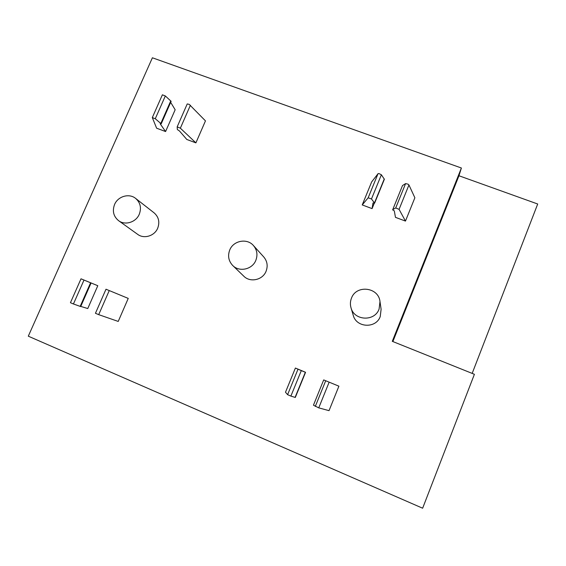 <?xml version="1.0" encoding="UTF-8"?>
<svg xmlns="http://www.w3.org/2000/svg" width="566" height="566" viewBox="0 0 566 566"><rect width="100%" height="100%" fill="white"/><g stroke="black" fill="none" stroke-linecap="round" stroke-linejoin="round"><path stroke-width="0.85" d="M378.003 173.762L371.664 181.898L362.226 204.934L372.081 208.613L374.324 203.109M155.268 118.74L165.336 95.951L171.137 101.328L161.225 123.82L155.268 118.74L152.311 117.579L156.626 128.206L165.583 131.545L175.163 109.754L170.677 102.375M305.286 372.237L304.069 371.728L305.548 372.35L295.303 397.452L290.889 396.087L301.303 370.61L295.395 368.049L285.49 392.231L287.585 394.651M295.395 368.049L305.307 372.18M80.754 306.411L87.765 308.541L97.798 285.717L90.192 282.604L91.084 282.979L80.69 306.567L73.439 303.97L84.001 280.057L81.009 278.812L97.798 285.717M392.288 341.326L474.4 374.296L422.639 508.218L28.3 336.183L152.395 57.782L461.389 168.01L392.288 341.326M118.591 220.669L137.687 234.366C144.012 239.22 154.568 235.987 157.695 228.204C159.93 222.084 158.735 216.969 154.101 212.851L135.621 198.404C140.396 202.642 141.613 207.927 139.271 214.252C136.01 222.297 125.1 225.671 118.591 220.669C113.49 216.417 112.153 211.026 114.573 204.482C117.912 196.289 129.161 193.027 135.621 198.404M232.732 265.518L243.805 276.194C250.172 282.816 262.744 280.043 266.084 271.234C268.051 265.935 267.265 261.159 263.728 256.922L253.419 245.517C257.07 249.903 257.877 254.841 255.832 260.339C252.351 269.466 239.312 272.366 232.732 265.518C228.565 261.046 227.56 255.882 229.732 250.016C233.341 240.592 247.045 237.968 253.419 245.517M350.991 307.727L353.212 315.22C356.226 327.806 375.973 328.839 380.239 316.55L381.102 309.291L379.991 301.536L379.093 309.078C374.65 321.849 354.111 320.788 350.991 307.727C350.078 304.48 350.234 301.289 351.472 298.155C356.226 284.528 378.555 287.089 379.991 301.536M109.245 290.577L98.703 314.646L118.223 321.431L128.241 298.402L105.998 289.226L128.241 298.402M329.129 382.206L318.75 407.867L329.03 410.654L338.9 386.182L323.695 379.913L338.9 386.182M195.9 142.865L205.465 120.876L189.193 104.356L187.226 103.939L177.172 126.869L177.349 129.536L179.486 131.001L186.815 139.477L195.9 142.865L180.356 128.178L190.402 105.248M405.468 221.08L414.871 197.767L408.942 184.969L408.079 184.183L405.589 183.589L402.497 185.57L392.655 209.852L394.311 210.885L395.464 217.344L405.468 221.08L399.08 209.342L408.942 184.969M362.226 204.934L368.162 197.803L371.48 198.963L381.378 174.752L384.364 179.273L374.614 203.144L372.994 202.961L372.081 208.613M161.225 123.82L160.185 123.827L165.583 131.545M472.171 373.404L537.7 204.001L458.962 175.757L392.875 341.56M461.389 168.01L458.962 175.757M381.378 174.752L378.93 173.55L378.053 173.698M374.614 203.144L371.48 198.963M165.336 95.951L162.378 94.812L152.311 117.579M305.548 372.35L301.303 370.61M297.992 369.23L287.606 394.672M287.578 394.672L290.889 396.087M91.084 282.979L84.001 280.057M81.009 278.812L70.439 302.711L73.439 303.97M98.703 314.646L95.442 313.288L105.998 289.226M318.75 407.867L313.451 405.185L323.695 379.913M180.356 128.178L177.172 126.869M399.08 209.342L395.712 207.955L392.754 209.604M384.272 178.913L374.515 202.819M170.762 100.882L160.836 123.402M305.343 372.265L295.077 397.403M90.588 282.774L80.181 306.39M315.297 406.423L325.691 380.777M395.712 207.955L405.589 183.589M368.162 197.803L378.06 173.621"/></g></svg>
